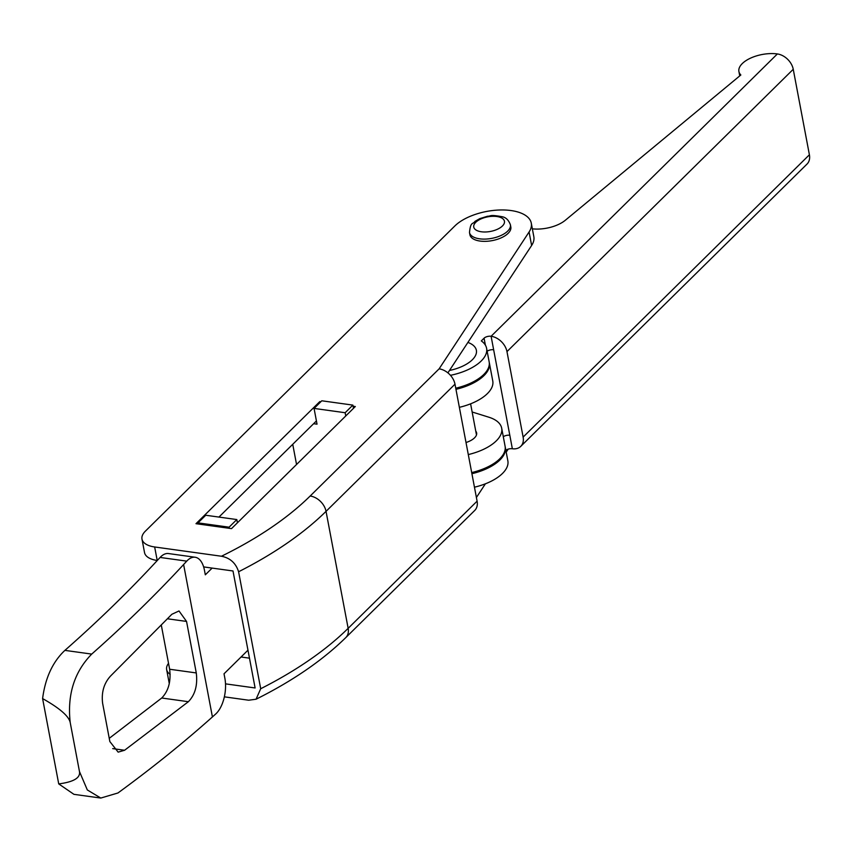 <?xml version="1.0" encoding="UTF-8"?>
<svg xmlns="http://www.w3.org/2000/svg" width="852" height="852" viewBox="0 0 852 852"><rect width="100%" height="100%" fill="white"/><g stroke="black" fill="none" stroke-linecap="round" stroke-linejoin="round"><path stroke-width="1.28" d="M212.137 568.092L205.321 574.812L204.469 570.308A26.029 13.227 97.9 0 0 195.151 557.251A26.029 13.227 97.9 0 0 186.748 561.138L183.617 564.525C155.586 594.845 124.956 624.697 91.718 654.091C74.294 671.93 67.127 694.753 70.215 722.56C68.916 716.223 59.715 708.225 42.6 698.587C45.284 677.894 52.717 661.823 64.901 650.374C98.257 621.001 128.94 591.15 156.97 560.829L160.101 557.442A26.029 13.227 -82.1 0 1 168.515 553.555L195.151 557.251M100.802 798.058L73.943 794.341L58.724 783.904C73.645 781.976 80.567 777.865 79.47 771.561L87.33 789.953L100.802 798.058L117.959 792.978C152.05 768.089 183.531 742.742 212.414 716.947L215.641 714.061A26.029 13.227 97.9 0 0 224.875 678.298L224.023 673.794L247.975 650.183M196.28 672.942L186.545 621.428L179.005 610.969L171.859 614.281L110.558 676.03C103.955 683.261 101.303 692.335 102.613 703.251L109.855 741.559L118.151 752.135L124.584 750.261L188.377 701.707C195.119 694.742 197.76 685.157 196.28 672.942L169.644 669.246C171.114 681.44 168.483 691.025 161.731 698.012L109.237 738.333M79.47 771.561L70.215 722.56M161.369 625.464L169.644 669.246M58.724 783.904L42.6 698.587M520.764 446.363A15.613 11.214 -134.6 0 0 523.128 437.097L809.4 154.776A15.613 11.214 45.4 0 1 807.046 164.042L520.764 446.363A15.613 11.214 -134.6 0 1 512.35 448.748A5.208 2.471 -10.7 0 0 505.854 450.239M505.183 446.767A41.642 19.798 169.3 0 1 505.3 447.332L507.856 460.825A41.642 19.798 169.3 0 1 474.457 487.195M487.152 351.248A5.208 2.471 -10.7 0 1 493.649 349.757L509.805 435.244A5.208 2.471 -10.7 0 0 503.308 436.735M505.3 447.332A41.642 19.798 169.3 0 1 471.901 473.701M532.351 228.826A26.029 12.375 -10.7 0 0 565.302 220.274L740.846 74.987A26.029 12.375 169.3 0 1 738.908 71.483A26.029 12.375 169.3 0 1 750.687 58.074A26.029 12.375 169.3 0 1 777.375 53.942A15.613 11.214 45.4 0 1 793.244 69.289L506.972 351.61A15.613 11.214 -134.6 0 0 491.103 336.263A5.208 2.471 -10.7 0 0 484.074 338.191L481.316 340.917A41.642 19.798 169.3 0 1 486.598 348.34A41.642 19.798 169.3 0 1 450.452 375.317M809.4 154.776L793.244 69.289M523.128 437.097L506.972 351.61M486.598 348.34L489.154 361.844A41.642 19.798 169.3 0 1 455.756 388.214M467.908 342.419A31.226 14.846 169.3 0 1 472.988 359.086A31.226 14.846 169.3 0 1 449.483 370.46A31.226 14.846 -10.7 0 0 472.327 359.768A31.226 14.846 -10.7 0 0 472.988 359.086A31.226 14.846 -10.7 0 0 467.908 342.419M472.146 411.995L488.835 417.203A41.642 19.798 169.3 0 1 501.69 428.205L505.087 446.203A41.642 19.798 169.3 0 1 471.699 472.572M475.757 431.133A16.135 7.668 169.3 0 1 476.63 432.944A16.135 7.668 169.3 0 1 466.012 442.518M501.69 428.205A41.642 19.798 169.3 0 1 468.291 454.574M489.24 362.409A41.642 19.798 169.3 0 1 489.367 362.963L492.765 380.961A41.642 19.798 169.3 0 1 459.366 407.331M489.367 362.963A41.642 19.798 169.3 0 1 455.969 389.332M229.294 528.315L229.081 527.186L198.005 522.872L198.218 524.001M198.005 522.872L205.737 515.247L236.824 519.56L237.431 522.787M229.081 527.186L236.824 519.56M249.476 658.17L241.052 656.998M508.186 449.132L506.216 452.135M485.395 483.808L476.406 497.493M260.701 688.736A327.913 155.927 -10.7 0 0 348.148 628.339L326.039 511.36A327.913 155.927 169.3 0 1 238.592 571.756L260.701 688.736L256.058 699.226L248.667 700.216L224.364 696.84M169.292 683.538A26.029 12.375 169.3 0 1 169.186 683.07L166.641 669.566A26.029 12.375 169.3 0 1 168.526 663.335M170.166 674.369A26.029 12.375 169.3 0 1 166.641 669.566M203.639 566.91L233.001 570.978L255.11 687.969L225.514 683.858M238.592 571.756C235.855 563.129 230.136 557.953 221.456 556.239L154.659 546.973A26.029 12.375 169.3 0 1 141.986 539.082A26.029 12.375 169.3 0 1 145.351 531.179L454.84 225.961A41.642 19.798 169.3 0 1 499.261 210.007A41.642 19.798 169.3 0 1 531.286 223.16A41.642 19.798 169.3 0 1 529.081 231.989L439.121 368.841A15.613 11.214 45.4 0 1 454.989 384.188L326.039 511.36A15.613 11.214 45.4 0 0 310.171 496.013L439.121 368.841M157.29 560.478L157.215 560.467A26.029 12.375 169.3 0 1 144.531 552.586L141.986 539.082M477.099 501.168A15.613 11.214 45.4 0 1 474.745 510.433L345.784 637.605A15.613 11.214 45.4 0 0 348.148 628.339L477.099 501.168L454.989 384.188M353.09 406.223L355.316 406.532L231.52 528.623L195.992 523.692L319.788 401.611L320.821 401.75M218.943 517.079L316.422 420.941M531.286 223.16L533.831 236.654A41.642 19.798 169.3 0 1 531.627 245.482L447.896 372.867M319.788 401.611L319.969 402.591M469.484 232.5L469.91 234.758A20.821 9.905 -10.7 0 0 475.906 240.115A20.821 9.905 -10.7 0 0 499.112 238.698A20.821 9.905 -10.7 0 0 510.827 227.026L510.401 224.779C508.676 220.178 506.024 217.516 502.456 216.791C489.048 214.31 491.444 216.238 487.536 216.238L479.793 218.623L474.99 221.36C472.817 224.726 470.666 221.083 469.484 232.5A20.821 9.905 -10.7 0 0 475.48 237.868A20.821 9.905 -10.7 0 0 498.686 236.451A20.821 9.905 -10.7 0 0 510.401 224.779M345.752 415.957L345.145 412.73L314.058 408.417L317.029 424.168L313.632 423.7M314.058 408.417L321.8 400.791L352.877 405.105L353.495 408.332M292.737 444.307L296.549 464.489M345.145 412.73L352.877 405.105M212.414 716.947L183.617 564.525M160.101 557.442L186.748 561.138M64.901 650.374L91.718 654.091M167.642 618.808L186.545 621.428M112.698 748.61L124.584 750.261M161.731 698.012L188.377 701.707M512.35 448.748L509.805 435.244M493.649 349.757L491.103 336.263L777.375 53.942M485.395 345.177L484.074 338.191M157.215 560.467L154.659 546.973M221.456 556.239A312.301 148.504 -10.7 0 0 310.171 496.013M531.627 245.482L529.081 231.989M478.249 231.062A15.613 7.423 -10.7 0 0 500.028 227.857A15.613 7.423 -10.7 0 0 499.932 217.217A15.613 7.423 -10.7 0 0 478.153 220.434A15.613 7.423 -10.7 0 0 478.249 231.062M739.738 75.892L738.908 71.483M256.058 699.226C292.524 681.014 322.429 660.481 345.784 637.605M476.481 434.935L470.602 403.827"/></g></svg>
